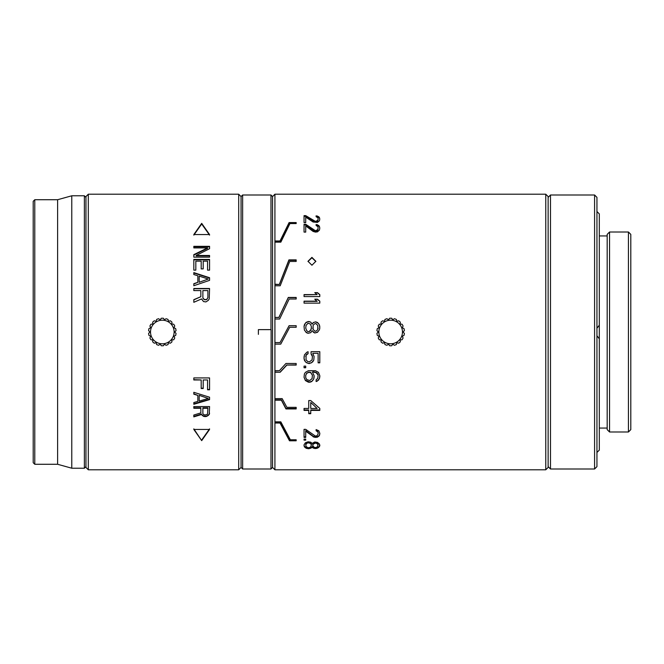 <?xml version="1.0" encoding="UTF-8"?>
<svg xmlns="http://www.w3.org/2000/svg" width="664" height="664" viewBox="0 0 664 664"><rect width="100%" height="100%" fill="white"/><g stroke="black" fill="none" stroke-linecap="round" stroke-linejoin="round"><path stroke-width="1" d="M289.479 440.78L296.177 440.78L296.177 439.784L289.479 440.157L289.479 440.78L280.034 423.034L274.921 423.034L274.921 469.788L272.555 467.423L272.555 196.577L272.555 467.423L270.978 469L271.119 329.634L258.379 329.634L271.119 329.634M258.379 334.365L258.379 329.634M242.634 469L241.057 467.423L238.7 469.788L238.7 194.212L241.057 196.577L241.057 467.423L241.057 196.577L242.634 195L242.634 469L270.978 469M270.978 329.634L270.978 195L242.634 195M88.312 469.788L85.955 467.423L85.955 196.577L88.312 194.212L88.312 469.788L238.7 469.788M201.69 440.639L209.567 429.434L193.822 429.434L201.69 440.639L193.822 428.869M193.822 408.252L200.852 408.252L200.852 412.9L193.822 415.033L193.822 416.876L201.524 414.51L203.533 416.353L205.881 416.61L209.235 414.51L209.567 406.567L193.822 406.567L193.822 408.252M197.839 401.388L197.839 395.404L193.822 394.175L193.822 392.316L209.567 397.221L209.567 399.62L193.822 404.285L193.822 402.558L197.839 401.388M193.822 379.966L201.192 379.966L201.192 388.523L203.201 388.523L203.201 379.966L207.558 379.966L207.558 389.793L209.567 389.793L209.567 377.924L193.822 377.924L193.822 379.966M193.822 290.591L193.822 288.491L209.567 288.491L209.235 298.924L208.23 300.418L205.881 301.921L203.533 301.547L201.524 298.924L193.822 302.303L193.822 299.663L200.852 296.708L200.852 290.591L193.822 290.591M193.822 274.514L197.839 275.792L197.839 282.341L193.822 283.686L193.822 285.727L209.567 280.349L209.567 277.726L193.822 272.622L193.822 274.514M201.192 268.895L203.201 268.895L203.201 261.151L207.558 261.151L207.558 270.132L209.567 270.132L209.567 259.416L193.822 259.416L193.822 270.132L195.83 270.132L195.83 261.151L201.192 261.151L201.192 268.895M209.567 257.151L209.567 255.466L196.162 255.466L209.567 248.693L209.567 246.344L193.822 246.344L193.822 247.904L207.558 247.904L193.822 254.636L193.822 257.151L209.567 257.151M193.822 234.566L209.567 234.566L201.69 223.361L193.822 234.566M193.822 288.732L209.567 288.732M193.822 299.854L200.852 296.708M207.89 297.538L206.886 299.29L204.877 299.663L203.201 298.551L202.869 297.439L202.869 290.591L207.89 290.591L207.89 297.439M202.869 297.538L203.201 298.742L204.877 299.854L206.886 299.481L207.89 297.638M193.822 283.968L197.839 282.341M193.822 272.962L209.567 278.042M199.183 282.291L208.23 279.029L199.183 282.291M199.183 282.009L199.183 276.116L208.23 279.029M193.822 259.832L209.567 259.832M196.162 255.466L196.162 255.906L209.567 255.906M193.822 255.076L207.558 248.386L207.558 247.904M193.822 246.834L209.567 246.834M193.822 235.131L201.69 223.984L209.567 235.131M201.69 223.984L201.69 223.361M209.567 428.869L201.69 440.016M193.822 407.812L200.852 407.812L200.852 408.252M209.235 414.51L209.567 413.174M209.235 414.037L208.23 415.564M208.23 415.083L206.886 416.353M205.881 416.61L205.881 416.129L204.545 416.129L204.545 416.61M206.886 415.871L205.881 416.129M204.545 416.129L203.533 415.871L203.533 416.353M203.533 415.871L202.196 415.083L202.196 415.564M202.196 415.083L201.524 414.51M201.524 414.037L193.822 416.386M207.89 408.252L207.89 407.812L202.869 407.812L202.869 413.44L203.201 414.236L204.877 415.033L207.558 414.236L207.89 408.252L202.869 408.252M193.822 393.818L197.839 395.404M209.567 399.23L193.822 403.878M208.23 398.425L199.183 395.346L208.23 398.425L199.183 401.097L199.183 395.711M193.822 379.692L201.192 379.966M209.567 389.469L207.558 389.469M203.201 379.966L207.558 379.966M203.201 388.199L201.192 388.199M84.378 468.211L84.378 195.789L71.778 195.789L71.778 468.211L84.378 468.211L85.955 466.634M34.777 464.277L33.2 462.7L33.2 201.3L34.777 199.723L34.777 464.277L57.61 464.277L57.61 199.723L71.778 195.789M548.132 467.423L548.132 196.577L545.766 194.212L545.766 469.788L548.132 467.423M296.177 439.784L290.351 439.784L280.822 421.847L274.921 421.847L274.921 400.184L281.37 400.184L285.943 408.924L296.177 408.924L296.177 407.347L286.881 407.347L282.159 398.607L274.921 398.607L274.921 372.23L280.191 372.23L286.881 365.067L296.177 365.067L296.177 363.49L285.943 363.49L279.403 370.661L274.921 370.661L274.921 344.126L280.748 344.126L287.205 332L280.748 344.06L274.921 344.06M304.046 326.422L304.386 330.033L306.394 332.656L308.071 333.311L310.752 332.656L312.088 330.689L314.769 332.988L317.45 332.332L319.459 329.701L319.799 328.066L319.459 325.111L318.454 323.468L315.773 321.832L313.433 322.488L312.088 324.123L310.752 322.156L308.071 321.5L305.39 323.144L304.046 326.422L304.386 324.779M319.799 433.243L318.795 430.753L316.114 429.591L316.114 430.753L317.782 431.89L318.122 433.019L318.122 432.447L318.122 433.916L317.118 435.675L315.442 436.115L305.722 429.359L304.046 429.359L304.046 437.41L305.722 437.41L305.722 431.21L314.097 437.194L317.45 437.194L319.459 435.459L319.799 433.243L319.799 434.14M305.722 439.103L304.046 439.103L304.046 440.141L305.722 440.141L305.722 439.103L305.722 439.526L304.046 439.103M308.071 441.784L305.39 442.788L304.046 444.764L304.386 446.872L306.394 448.358L309.075 448.723L312.088 447.245L313.433 448.175L315.773 448.54L317.45 448.175L319.459 446.681L319.459 443.984L317.45 442.39L314.769 441.983L312.088 443.386L310.752 442.191L308.071 441.784M306.062 359.888L306.062 355.29L308.071 353.655L308.071 351.688L306.726 352.343L304.386 354.966L304.046 358.577L305.39 361.855L308.403 363.49L311.416 362.834L313.765 360.212L314.097 356.601L312.761 353.323L318.122 353.323L318.122 362.834L319.799 362.834L319.799 351.688L311.084 351.688L311.084 353.978L312.429 356.601L312.088 359.888L309.407 361.855L307.731 361.523L306.062 359.888M304.046 367.756L304.046 366.121L305.722 366.121L305.722 367.756L304.046 367.756M304.046 377.276L305.39 380.555L308.403 382.19L310.08 382.19L305.39 380.273L304.046 377.276L304.386 373.99L305.39 372.355L308.403 370.711L315.442 370.711L318.454 372.355L319.799 375.633L319.459 378.588L317.118 381.211L316.114 381.534L316.114 379.899L317.782 378.256L318.122 375.06L316.114 372.678L313.093 372.023M310.08 382.19L311.756 381.534L313.765 378.912L314.097 375.633L312.429 372.023M308.743 408.435L308.743 400.566L310.752 400.566L319.799 408.435L319.799 410.41L310.752 410.41L310.752 413.689L308.743 413.689L308.743 410.41L304.046 410.41L304.046 408.435L308.743 408.435M274.921 344.126L274.921 194.212L545.766 194.212M274.921 423.034L274.921 421.847M274.921 400.184L274.921 398.607M274.921 372.23L274.921 370.661M296.177 364.876L286.881 365.067M280.191 372.23L274.921 372.006M286.881 364.876L280.191 372.006M296.177 408.484L285.943 408.484L285.943 408.924M285.943 408.484L281.37 399.794L274.921 399.794M289.479 440.157L280.034 422.52L274.921 422.52M280.034 423.034L280.034 422.52M274.921 284.482L279.403 284.482L274.921 284.209M274.921 285.786L280.191 285.786L289.72 261.45L296.177 261.45L296.177 259.881L288.931 259.881L279.403 284.209M274.921 319.01L279.644 319.01L289.172 299.007L296.177 299.007L296.177 297.439L288.3 297.439L278.855 317.433L274.921 317.433M287.205 332L289.72 327.277L296.177 327.277L296.177 325.7L289.089 325.7L285.703 332L289.089 325.733L296.177 325.733M274.921 242.152L280.839 242.152L289.944 223.569L296.177 223.569L296.177 222.581L289.089 222.581L280.034 240.966L274.921 240.966M315.442 221.403L305.722 215.634L304.046 215.634L304.046 222.614L305.722 222.614L305.722 217.12L313.093 222.008L317.45 222.415L319.459 220.805L319.799 218.838L318.795 216.746L316.114 215.817L316.114 216.746L317.782 217.692L318.122 218.647L317.782 220.406L315.442 221.403L315.442 222.033L316.114 222.033L316.114 221.403M315.442 230.748L305.722 224.266L304.046 224.266L304.046 232.101L305.722 232.101L305.722 225.943L313.093 231.421L315.442 232.101L317.45 231.869L319.459 230.076L319.799 227.876L318.795 225.519L316.114 224.473L316.114 225.519L317.782 226.582L318.122 227.661L317.782 229.636L315.442 230.748L315.442 231.321L316.114 231.321L316.114 230.748M311.922 265.235L315.856 261.301L311.922 257.358L307.988 261.292L311.922 265.235M304.046 296.567L319.799 296.567L319.799 294.6L317.45 292.633L314.769 292.633L317.118 294.6L304.046 294.6L304.046 296.567M317.118 301.166L304.046 301.166L304.046 303.133L319.799 303.133L319.799 301.166L317.45 299.19L314.769 299.19L317.118 301.34L304.046 301.34M279.403 284.482L288.931 260.288L296.177 260.288M274.921 241.48L280.034 241.48L280.034 240.966M280.034 241.48L289.089 223.204L296.177 223.569M289.089 222.581L289.089 223.204M317.782 332L314.769 332.988L313.093 332M311.25 332L310.752 332.656L308.071 333.311M308.071 333.303L305.722 332M304.386 324.82L305.39 323.144M305.39 323.194L306.394 322.156M306.394 322.214L309.075 321.5M309.075 321.559L310.752 322.156M310.752 322.214L311.756 323.468M311.756 323.517L312.088 324.123M312.088 324.173L312.429 323.468M312.429 323.517L313.433 322.488M313.433 322.538L315.773 321.832M315.773 321.891L317.45 322.488M317.45 322.538L318.454 323.468M318.454 323.517L319.459 325.111M319.799 326.754L319.459 325.152M305.722 328.082L306.726 330.697L308.071 331.676L306.726 330.689L305.722 328.082L306.062 325.435L308.071 323.144L310.412 324.123L311.416 326.754L311.084 329.377L311.416 328.082M310.412 330.697L311.084 329.394L309.075 331.668L310.412 330.689M308.071 331.676L309.075 331.676L308.071 331.676M318.122 328.082L317.782 329.377L317.782 325.435L315.773 323.468L314.097 324.123L313.093 325.435L313.093 329.394L315.109 331.344L316.778 330.697L317.782 329.394L316.778 330.689L315.109 331.344L313.093 329.377L312.761 328.082M285.703 332L280.034 342.549L274.921 342.549M274.921 317.517L278.855 317.433M278.855 317.517L288.3 297.63L296.177 297.63M304.046 216.298L305.722 216.298L314.097 221.635L314.097 221.004M305.722 216.298L305.722 215.634M314.097 221.635L315.442 222.033M316.114 222.033L317.118 221.635L317.118 221.004M317.118 221.635L317.782 220.406M317.782 221.046L318.122 219.427M316.114 216.746L316.114 216.149M316.114 216.481L317.45 216.672L317.45 216.007M317.45 216.672L318.795 217.41L318.795 216.746M318.795 217.41L319.459 218.157L319.459 217.501M319.799 218.838L319.459 218.157M304.046 224.88L305.722 224.88L314.097 230.881L314.097 230.3M305.722 224.88L305.722 224.266M314.097 230.881L315.442 231.321M316.114 231.321L317.118 230.3M317.118 230.881L317.782 229.636M317.782 230.217L318.122 229.121M316.114 225.519L316.114 225.088L317.45 225.295L317.45 224.681M317.45 225.295L318.795 226.133L318.795 225.519M318.795 226.133L319.459 226.972L319.459 226.374M319.799 227.876L319.459 226.972M307.988 261.5L311.922 257.781L315.856 261.5M304.046 294.816L317.118 294.6M315.035 292.857L317.45 292.633M317.45 292.857L319.799 294.816M314.993 299.381L317.45 299.19M317.45 299.381L319.799 301.34M319.799 433.55L319.459 435.459M319.459 434.87L318.795 436.331M318.795 435.733L317.45 437.194M317.45 436.588L315.442 436.804L315.442 437.41M316.114 437.41L316.114 436.804M315.442 436.804L314.097 436.588L314.097 437.194M314.097 436.588L313.093 436.165L313.093 436.763M313.093 436.165L305.722 430.637L305.722 431.21M305.722 436.804L304.046 436.804M318.122 432.447L317.782 431.89M317.782 431.318L317.118 430.637L317.118 431.21M317.118 430.637L316.114 430.189M319.799 444.955L319.799 445.727M319.799 445.079L319.459 446.681M319.459 446.025L318.454 447.619M318.454 446.955L317.45 447.511L317.45 448.175M315.773 448.54L315.773 447.876L314.769 447.876L314.769 448.54M317.45 447.511L315.773 447.876M314.769 447.876L313.433 447.511L313.433 448.175M313.433 447.511L312.429 446.955L312.429 447.619M312.429 446.955L312.088 446.581L312.088 447.245M312.088 446.581L311.756 447.619M311.756 446.955L310.752 448.358M309.075 448.723L309.075 448.059L308.071 448.059L308.071 448.723M310.752 447.694L309.075 448.059M308.071 448.059L306.394 447.694L306.394 448.358M306.394 447.694L305.39 447.138L305.39 447.802M305.39 447.138L304.386 446.216L304.386 446.872M304.386 446.216L304.046 445.27L304.046 445.917M304.046 445.27L304.046 444.764M311.416 444.639L310.412 442.755L309.075 442.158L306.726 442.755L305.722 444.639M312.761 444.639L313.093 443.535L313.093 444.174L315.773 442.988L317.782 444.174L317.782 446.49L315.773 447.619L314.097 447.245L312.761 445.727L313.093 444.174M318.122 444.639L317.782 443.535L315.773 442.357L313.093 443.535M305.722 444.955L306.726 443.386L308.071 442.788L310.412 443.386L311.416 444.955L310.412 447.245L308.071 447.802L306.062 446.49L305.722 444.316M306.062 443.535L306.062 444.174M306.726 442.755L306.726 443.386M308.071 442.158L308.071 442.788M309.075 442.788L309.075 442.158M310.412 442.755L310.412 443.386M311.084 443.535L311.084 444.174M311.416 444.316L311.416 444.955M312.761 444.955L312.761 444.316M314.097 442.755L314.097 443.386M315.109 442.357L315.109 442.988M315.773 442.988L315.773 442.357M316.778 442.755L316.778 443.386M317.782 443.535L317.782 444.174M318.122 444.316L318.122 444.955M312.429 356.46L312.088 355.29M312.088 355.157L311.084 353.854M319.799 362.66L318.122 362.66M312.761 353.323L318.122 353.323M313.765 360.212L314.097 356.601M313.765 360.054L312.761 361.855M312.761 361.681L311.416 362.834M309.748 363.49L308.403 363.49M311.416 362.66L309.748 363.316M308.403 363.316L306.726 362.834M306.726 362.66L305.39 361.855M305.39 361.681L304.386 360.212M304.386 360.054L304.046 358.577M304.046 358.419L304.046 356.601M308.071 353.53L306.726 354.31M306.726 354.178L306.062 355.29M306.062 355.157L305.722 356.46M305.722 367.557L304.046 367.557M319.799 375.633L319.799 376.944M319.799 376.687L319.459 378.588M319.459 378.322L318.454 380.223M318.454 379.949L317.118 381.211M317.118 380.928L316.114 381.534M316.114 381.252L316.114 379.899M318.122 375.06L317.782 374.322M317.782 374.081L317.118 373.334M317.118 373.102L316.114 372.678M316.114 372.446L315.109 372.355M315.109 372.122L313.093 371.798M314.097 375.633L314.097 377.276M314.097 377.011L313.765 378.912M313.765 378.646L312.761 380.555M312.761 380.273L311.756 381.534M311.756 381.252L310.08 381.908M306.726 373.102L305.722 375.301L306.726 373.334L308.743 372.355L310.752 372.678L312.429 375.301L310.752 372.446L308.743 372.122L306.726 373.334M312.429 375.06L312.088 378.588L309.748 380.555L306.726 379.567L305.722 377.6L305.722 375.06M319.799 409.962L310.752 409.962L310.752 410.41M310.752 413.224L308.743 413.224M304.046 409.962L308.743 409.962L308.743 410.41M317.118 408.435L310.752 402.459L317.118 408.435L310.752 408.435L310.752 402.865M609.544 431.99L607.178 429.633L607.178 234.367L609.544 232.01L609.544 431.99L628.434 431.99L628.434 232.01L630.8 234.367L630.8 429.633L628.434 431.99M596.944 452.466L599.31 450.101L599.31 213.899L596.944 211.534M596.944 328.265L599.31 325.161M599.31 338.839L596.944 335.735M596.944 466.634L596.944 197.366L594.579 195L594.579 469L596.944 466.634M548.132 197.366L550.489 195L550.489 469L594.579 469M377.31 335.42A13.778 13.778 0 0 1 376.944 333.353L378.297 332L376.944 330.647A13.778 13.778 0 0 1 377.31 328.58L379.044 327.775L378.231 326.041A13.778 13.778 0 0 1 379.285 324.223L381.186 324.057L381.02 322.148A13.778 13.778 0 0 1 382.63 320.803L384.481 321.293L384.971 319.45A13.778 13.778 0 0 1 386.946 318.728L388.515 319.824L389.61 318.263A13.778 13.778 0 0 1 391.71 318.263L392.806 319.824L394.366 318.728A13.778 13.778 0 0 1 396.342 319.45L396.84 321.293L398.682 320.803A13.778 13.778 0 0 1 400.292 322.148L400.126 324.057L402.027 324.223A13.778 13.778 0 0 1 403.081 326.041L402.276 327.775L404.002 328.58A13.778 13.778 0 0 1 404.368 330.647L403.023 332L404.368 333.353A13.778 13.778 0 0 1 404.002 335.42L402.276 336.225L403.081 337.959A13.778 13.778 0 0 1 402.027 339.777L400.126 339.943L400.292 341.852A13.778 13.778 0 0 1 398.682 343.197L396.84 342.707L396.342 344.55A13.778 13.778 0 0 1 394.366 345.272L392.806 344.176L391.71 345.736A13.778 13.778 0 0 1 389.61 345.736L388.515 344.176L386.946 345.272A13.778 13.778 0 0 1 384.971 344.55L384.481 342.707L382.63 343.197A13.778 13.778 0 0 1 381.02 341.852L381.186 339.943L379.285 339.777A13.778 13.778 0 0 1 378.231 337.959L379.044 336.225L377.31 335.42M402.467 332A11.811 11.811 0 0 1 390.656 343.811A11.811 11.811 0 0 1 378.845 332A11.811 11.811 0 0 1 390.656 320.189A11.811 11.811 0 0 1 402.467 332M148.977 335.42A13.778 13.778 0 0 1 148.612 333.353L149.964 332L148.612 330.647A13.778 13.778 0 0 1 148.977 328.58L150.711 327.775L149.906 326.041A13.778 13.778 0 0 1 150.952 324.223L152.853 324.057L152.687 322.148A13.778 13.778 0 0 1 154.297 320.803L156.148 321.293L156.638 319.45A13.778 13.778 0 0 1 158.613 318.728L160.182 319.824L161.277 318.263A13.778 13.778 0 0 1 163.377 318.263L164.473 319.824L166.033 318.728A13.778 13.778 0 0 1 168.009 319.45L168.507 321.293L170.349 320.803A13.778 13.778 0 0 1 171.959 322.148L171.793 324.057L173.694 324.223A13.778 13.778 0 0 1 174.748 326.041L173.943 327.775L175.669 328.58A13.778 13.778 0 0 1 176.035 330.647L174.69 332L176.035 333.353A13.778 13.778 0 0 1 175.669 335.42L173.943 336.225L174.748 337.959A13.778 13.778 0 0 1 173.694 339.777L171.793 339.943L171.959 341.852A13.778 13.778 0 0 1 170.349 343.197L168.507 342.707L168.009 344.55A13.778 13.778 0 0 1 166.033 345.272L164.473 344.176L163.377 345.736A13.778 13.778 0 0 1 161.277 345.736L160.182 344.176L158.613 345.272A13.778 13.778 0 0 1 156.638 344.55L156.148 342.707L154.297 343.197A13.778 13.778 0 0 1 152.687 341.852L152.853 339.943L150.952 339.777A13.778 13.778 0 0 1 149.906 337.959L150.711 336.225L148.977 335.42M174.134 332A11.811 11.811 0 0 1 162.323 343.811A11.811 11.811 0 0 1 150.512 332A11.811 11.811 0 0 1 162.323 320.189A11.811 11.811 0 0 1 174.134 332M311.922 257.781L311.922 257.358M274.921 194.212L272.555 196.577L270.978 195M88.312 194.212L238.7 194.212M85.955 197.366L84.378 195.789M57.61 464.277L71.778 468.211M34.777 199.723L57.61 199.723M274.921 469.788L545.766 469.788M609.544 232.01L628.434 232.01M599.31 235.944L607.178 235.944M599.31 428.056L607.178 428.056M550.489 195L594.579 195M548.132 466.634L550.489 469"/></g></svg>
